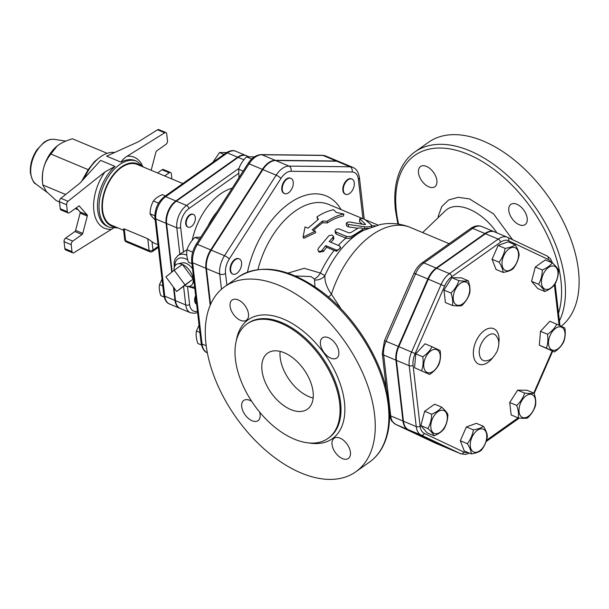 <?xml version="1.0" encoding="UTF-8"?>
<svg xmlns="http://www.w3.org/2000/svg" width="609" height="609" viewBox="0 0 609 609"><rect width="100%" height="100%" fill="white"/><g stroke="black" fill="none" stroke-linecap="round" stroke-linejoin="round"><path stroke-width="0.91" d="M195.337 217.565A6.874 4.073 -67.3 0 1 193.182 224.729A6.874 4.073 -67.3 0 1 188.128 227.127A6.874 4.073 -67.3 0 1 187.032 219.21A6.874 4.073 -67.3 0 1 193.441 214.444A6.874 4.073 -67.3 0 1 195.337 217.565M187.884 227.005A6.874 4.073 -67.3 0 1 187.618 226.913A6.874 4.073 -67.3 0 1 186.521 218.996A6.874 4.073 -67.3 0 1 192.931 214.231A6.874 4.073 -67.3 0 1 193.182 214.353M196.608 304.005A6.874 4.073 -67.3 0 1 195.778 296.796M196.54 304.036L196.616 304.066A6.874 4.073 -67.3 0 1 196.54 304.036A6.874 4.073 -67.3 0 1 195.649 295.677M226.693 152.524L219.499 152.554L212.899 162.276M165.397 195.923L162.359 194.652C158.332 196.326 155.356 198.435 153.422 200.978C151.26 204.814 150.149 209.093 150.073 213.805C150.895 215.533 152.752 217.695 155.66 220.298M162.009 279.15L159.55 284.51C158.934 287.783 159.368 291.505 160.845 295.654L164.194 297.063M158.553 203.132L153.422 200.978M162.786 285.865L159.55 284.51M223.975 154.427L219.499 152.554M154.823 215.792L150.073 213.805M352.23 190.64A8.252 4.88 -67.3 0 1 345.63 194.279A8.252 4.88 -67.3 0 1 344.306 184.786A8.252 4.88 -67.3 0 1 352.002 179.069A8.252 4.88 -67.3 0 1 352.23 190.64M345.379 194.164A8.252 4.88 -67.3 0 1 345.113 194.065A8.252 4.88 -67.3 0 1 343.796 184.573A8.252 4.88 -67.3 0 1 351.492 178.848A8.252 4.88 -67.3 0 1 351.743 178.97M293.218 182.106A8.252 4.88 -67.3 0 1 290.638 190.716A8.252 4.88 -67.3 0 1 284.57 193.586A8.252 4.88 -67.3 0 1 283.254 184.093A8.252 4.88 -67.3 0 1 290.95 178.368A8.252 4.88 -67.3 0 1 293.218 182.106M284.319 193.464A8.252 4.88 -67.3 0 1 284.06 193.373A8.252 4.88 -67.3 0 1 282.743 183.88A8.252 4.88 -67.3 0 1 290.432 178.155A8.252 4.88 -67.3 0 1 290.683 178.277M238.149 258.68A8.252 4.88 -67.3 0 1 239.291 258.909A8.252 4.88 -67.3 0 1 240.608 268.402A8.252 4.88 -67.3 0 1 232.92 274.126A8.252 4.88 -67.3 0 1 231.26 265.539A8.252 4.88 -67.3 0 1 238.149 258.68M232.668 274.004A8.252 4.88 -67.3 0 1 232.41 273.913A8.252 4.88 -67.3 0 1 230.75 265.326A8.252 4.88 -67.3 0 1 237.639 258.467A8.252 4.88 -67.3 0 1 238.781 258.696A8.252 4.88 -67.3 0 1 239.032 258.817M254.433 156.817L246.607 156.878C242.793 160.51 240.152 164.628 238.682 169.233L238.964 177.622M200.757 237.19L194.949 237.419C191.142 241.05 188.501 245.168 187.024 249.774C186.339 253.443 186.818 257.599 188.47 262.243L191.949 263.697M199.059 325.214L196.425 331.014C195.74 334.676 196.22 338.832 197.864 343.476L201.465 344.983M199.409 239.291L194.949 237.419M199.904 332.468L196.425 331.014M251.7 159.01L246.607 156.878M243.143 171.106L238.682 169.233M192.672 252.141L187.024 249.774M421.573 370.66C423.141 366.527 423.537 361.898 422.768 356.79C427.023 353.92 430.114 350.571 432.032 346.727L440.117 350.54C440.886 355.656 440.49 360.277 438.922 364.41C437.003 368.255 433.912 371.604 429.649 374.466L414.562 367.722L415.749 353.852L425.021 343.796L432.032 346.727M425.379 357.955A12.37 7.323 112.7 0 0 431.027 372.464A12.37 7.323 112.7 0 0 439.614 352.832A12.37 7.323 112.7 0 0 425.379 357.955M434.141 435.8C433.235 433.874 431.149 431.454 427.906 428.546C430.319 424.26 431.568 419.479 431.644 414.211C436.143 412.346 439.47 409.986 441.632 407.139C444.874 410.047 446.96 412.468 447.866 414.402C447.79 419.662 446.542 424.443 444.128 428.728C441.967 431.575 438.64 433.935 434.141 435.8L427.13 432.862L420.888 425.607L424.633 411.273L431.644 414.211M430.86 427.762A12.37 7.323 112.7 0 0 444.167 427.914A12.37 7.323 112.7 0 0 442.119 410.2A12.37 7.323 112.7 0 0 430.86 427.762M481.323 450.295C479.154 451.992 475.812 453.187 471.305 453.903C471.145 450.987 469.821 447.585 467.331 443.695C470.513 439.576 472.523 434.978 473.368 429.878C477.875 429.17 481.217 427.967 483.386 426.277C485.875 430.167 487.208 433.57 487.36 436.486C486.515 441.578 484.505 446.184 481.323 450.295M473.551 451.908A12.37 7.323 112.7 0 0 486.728 437.62A12.37 7.323 112.7 0 0 475.241 432.2A12.37 7.323 112.7 0 0 473.551 451.908M535.471 405.655C533.994 410.26 531.352 414.379 527.546 418.01C525.59 418.467 522.469 418.429 518.183 417.903C518.868 414.242 518.388 410.085 516.736 405.442C520.55 401.811 523.192 397.692 524.661 393.087C528.955 393.612 532.076 393.642 534.032 393.193C535.676 397.837 536.156 401.986 535.471 405.655M528.452 416.259A12.37 7.323 112.7 0 0 533.766 395.896A12.37 7.323 112.7 0 0 519.584 405.944A12.37 7.323 112.7 0 0 528.452 416.259M564.87 328.023C565.647 333.131 565.243 337.759 563.683 341.893C561.757 345.729 558.666 349.086 554.411 351.949L546.334 348.135C547.894 344.001 548.29 339.38 547.521 334.265C551.784 331.403 554.868 328.053 556.793 324.209L564.87 328.023M563.394 341.695A12.37 7.323 112.7 0 0 557.737 327.185A12.37 7.323 112.7 0 0 549.158 346.818A12.37 7.323 112.7 0 0 563.394 341.695M552.302 262.875C555.553 265.783 557.631 268.204 558.544 270.137C558.461 275.397 557.212 280.178 554.799 284.464C552.637 287.311 549.31 289.671 544.819 291.536C543.906 289.61 541.827 287.189 538.577 284.281C540.99 279.995 542.238 275.215 542.314 269.947C546.813 268.082 550.14 265.722 552.302 262.875L545.291 259.936L535.303 267.008L542.314 269.947M557.913 271.888A12.37 7.323 112.7 0 0 544.598 271.736A12.37 7.323 112.7 0 0 546.654 289.45A12.37 7.323 112.7 0 0 557.913 271.888M505.12 248.381C509.634 247.665 512.968 246.462 515.138 244.772C517.635 248.67 518.959 252.073 519.119 254.981C518.274 260.073 516.257 264.679 513.075 268.797C510.905 270.487 507.571 271.69 503.064 272.406C502.905 269.49 501.58 266.087 499.083 262.197C502.265 258.079 504.275 253.473 505.12 248.381L498.109 245.442L508.127 241.834L515.138 244.772M515.214 247.741A12.37 7.323 112.7 0 0 502.044 262.037A12.37 7.323 112.7 0 0 513.524 267.45A12.37 7.323 112.7 0 0 515.214 247.741M414.562 367.722L429.649 374.466M424.633 411.273L434.613 404.201L441.632 407.139M471.305 453.903L464.294 450.964L460.313 440.756L466.357 426.947L476.375 423.339L483.386 426.277M466.357 426.947L473.368 429.878M518.183 417.903L511.164 414.965L509.725 402.503L517.65 390.148L524.661 393.087M509.725 402.503L516.736 405.442M517.65 390.148L527.013 390.255L534.032 393.193M554.411 351.949L539.315 345.196L540.51 331.326L547.521 334.265M539.315 345.196L546.334 348.135M540.51 331.326L549.782 321.27L556.793 324.209M544.819 291.536L537.8 288.597L531.566 281.343L538.577 284.281M531.566 281.343L535.303 267.008M499.083 262.197L492.072 259.259L496.046 269.467L503.064 272.406M492.072 259.259L498.109 245.442M415.749 353.852L422.768 356.79M420.888 425.607L427.906 428.546M460.313 440.756L467.331 443.695M450.972 293.028C454.786 289.397 457.428 285.278 458.897 280.665C463.19 281.191 466.311 281.229 468.268 280.772C469.912 285.415 470.399 289.572 469.706 293.241C468.237 297.847 465.596 301.965 461.782 305.596C459.825 306.045 456.704 306.015 452.418 305.49C453.104 301.82 452.624 297.672 450.972 293.028L443.961 290.09L451.886 277.727L461.257 277.833L468.268 280.772M460.32 283.391A12.37 7.323 112.7 0 0 454.999 303.754A12.37 7.323 112.7 0 0 469.189 293.705A12.37 7.323 112.7 0 0 460.32 283.391M443.961 290.09L445.4 302.551L452.418 305.49M451.886 277.727L458.897 280.665M364.761 224.614L365.606 224.371L359.759 218.776L359.462 221.737L359.957 219.141C360.307 218.151 361.997 218.296 365.019 219.567L371.551 225.124L371.368 226.053L369.587 226.754L365.392 226.913L348.165 224.424L346.361 223.183L347.252 222.293L349.536 222.003L364.761 224.614M357.871 228.246L348.348 226.875L346.361 225.642L346.361 223.237M368.171 228.223L362.774 228.923M362.248 224.135L359.462 221.737M329.134 241.529L339.662 245.975L340.302 247.269L339.38 248.997L337.805 249.911L336.237 249.987L325.739 245.61L321.659 250.809L319.953 251.509L318.309 250.969L317.868 249.789L318.408 248.244L328.822 235.805L331.821 234.952L333.336 236.3L332.773 237.632L329.134 241.529M340.69 247.726L336.701 251.235A13.748 4.712 38.3 0 1 334.12 250.39L326.645 247.254A70.111 41.503 112.7 0 0 323.524 251.441L319.283 252.24L318.218 250.855M326.645 247.254L325.739 245.61M333.283 236.003L333.892 238.028L333.306 239.695A70.111 41.503 112.7 0 0 330.877 242.26M362.789 229.045L362.758 230.392L362.035 230.933A71.71 42.455 112.7 0 0 354.073 235.934C351.568 237.997 348.995 238.781 346.361 238.286A13.748 7.217 49.7 0 1 345.866 238.089L336.351 234.107L335.437 233.148L335.019 231.039L335.772 231.915L345.912 236.17C348.622 237.107 351.302 236.718 353.943 234.998L362.462 229.639L362.667 228.672L361.145 227.895L358.282 228.055L350.807 232.6L348.843 232.859L338.886 228.801L336.198 229.273L335.019 231.039M346.361 238.286L345.912 236.17M341.314 309.182L331.418 294.261C326.744 287.577 324.567 281.35 324.879 275.58L320.41 273.068L304.249 268.295L287.935 273.121M315.226 231.184L315.721 232.63L303.777 238.34L303.084 237.122L315.226 231.184L312.166 229.898L322.45 221.044L327.14 221.219C332.765 217.497 338.33 215.099 343.834 214.01L336.221 212.45L333.61 209.732C328.106 210.821 322.549 213.219 316.924 216.933L318.362 219.339L308.078 228.185L305.01 226.898L303.084 237.122M317.761 219.765L316.924 216.933M343.834 214.01L343.506 215.951A70.111 41.503 112.7 0 0 327.292 222.955L322.641 222.749A70.111 41.503 112.7 0 0 313.528 230.468M322.641 222.749L322.45 221.044M327.292 222.955L327.14 221.219M176.671 291.49L165.892 276.867L174.212 270.244L184.999 284.867L176.671 291.49L193.19 279.067L184.999 284.867M174.022 270.396A12.85 7.514 54.7 0 1 177.919 263.834A12.85 7.514 54.7 0 1 182.403 264.443L174.212 270.244M193.19 279.067A12.85 7.514 54.7 0 0 182.403 264.443L193.19 279.067A12.85 7.514 54.7 0 1 192.33 284.182A12.85 7.514 54.7 0 1 184.862 285.69M177.919 263.834L182.38 262.875A11 6.433 54.7 0 1 192.535 268.79M60.87 198.29L79.878 183.18L100.614 160.388L115.002 166.417L104.976 171.905L68.025 201.29L60.87 198.29A2.748 1.629 112.7 0 0 59.431 201.769L66.587 204.761L67.386 211.719L60.238 208.727A2.748 1.629 112.7 0 0 60.991 209.968L68.147 212.967A2.748 1.629 -67.3 0 1 67.386 211.719M104.976 171.905A38.489 22.784 112.7 0 0 93.87 210.79A38.489 22.784 112.7 0 0 111.607 229.228L113.365 228.246M143.549 167.102L136.736 161.263A35.741 21.163 112.7 0 0 110.442 173.71A35.741 21.163 112.7 0 0 99.267 210.996A35.741 21.163 112.7 0 0 109.118 227.203L107.587 226.556A35.741 21.163 -67.3 0 1 97.729 210.356A35.741 21.163 -67.3 0 1 115.002 166.417M111.607 229.228L73.971 252.689A2.748 1.629 -67.3 0 1 72.76 252.872A2.748 1.629 -67.3 0 1 72.007 251.631L71.2 244.673A2.748 1.629 -67.3 0 1 72.76 241.111L82.048 234.526A1.378 0.815 112.7 0 0 82.771 233.399L87.3 216.058A1.378 0.815 112.7 0 0 87.171 214.916L80.015 211.924A1.378 0.815 -67.3 0 1 80.144 213.059L75.615 230.408A1.378 0.815 -67.3 0 1 74.892 231.534L65.605 238.111A2.748 1.629 112.7 0 0 64.044 241.674L64.851 248.632A2.748 1.629 112.7 0 0 65.612 249.88L72.76 252.872M79.185 205.956L87.171 214.916M79.612 206.131A1.378 0.815 112.7 0 0 79.421 205.994A1.378 0.815 112.7 0 0 78.759 206.124L69.472 212.701A2.748 1.629 -67.3 0 1 68.147 212.967M66.587 204.761A2.748 1.629 -67.3 0 1 68.025 201.29M142.3 165.42A38.489 22.784 112.7 0 0 127.091 156.239C124.228 158.058 122.196 160.038 121.001 162.161A35.741 21.163 -67.3 0 1 135.206 160.624L136.736 161.263M171.913 178.985L171.312 173.748A2.748 1.629 -67.3 0 0 170.55 172.507L163.402 169.508A2.748 1.629 112.7 0 0 162.078 169.774L169.226 172.766A2.748 1.629 -67.3 0 1 170.55 172.507M169.226 172.766L164.712 175.963M127.091 156.239L164.727 132.785A2.748 1.629 -67.3 0 1 165.937 132.595A2.748 1.629 -67.3 0 1 166.691 133.843L167.498 140.801A2.748 1.629 -67.3 0 1 165.945 144.363L156.65 150.941A1.378 0.815 112.7 0 0 155.934 152.067L151.397 169.416A1.378 0.815 112.7 0 0 151.435 170.406M123.612 230.293L111.713 225.307A32.993 19.534 -67.3 0 1 102.617 210.349A32.993 19.534 -67.3 0 1 112.939 175.932A32.993 19.534 -67.3 0 1 137.208 164.445L182.852 183.56M114.69 152.486A35.741 21.163 112.7 0 0 99.054 157.944A35.741 21.163 112.7 0 0 84.537 178.056M121.001 162.161L106.613 156.14L138.213 141.851L157.571 129.786L164.727 132.785M157.556 172.971L162.078 169.774M165.937 132.595L158.782 129.603A2.748 1.629 112.7 0 0 157.571 129.786M80.015 211.924L76.437 207.768M60.238 208.727L59.431 201.769M107.169 153.331L72.418 138.776C66.381 140.588 61.715 142.681 58.403 145.049L57.223 145.939A28.181 16.687 112.7 0 0 57.185 145.962A28.181 16.687 112.7 0 0 43.597 168.137A28.181 16.687 112.7 0 0 42.409 181.238L42.797 184.953L46.292 191.432L56.264 200.62L59.454 201.952M57.185 145.962L50.874 154.031C47.251 158.652 44.822 163.349 43.597 168.137C42.325 172.903 42.059 178.513 42.797 184.953L65.62 194.515M81.675 181.208L88.176 169.66L50.874 154.031M78.188 209.8L75.288 208.582M88.176 169.66L94.524 161.56L99.054 157.944M246.203 155.645A17.265 10.224 112.7 0 0 245.952 155.531A17.265 10.224 112.7 0 0 237.632 157.183L175.849 200.955A17.265 10.224 112.7 0 0 166.074 223.32L171.73 272.223M173.451 287.121L174.996 300.443A17.265 10.224 112.7 0 0 179.754 308.276A17.265 10.224 112.7 0 0 180.013 308.375M123.467 229.053L124.244 228.893L147.751 238.736L152.014 241.765A32.993 19.534 112.7 0 0 154.633 243.288L158.02 244.704M403.47 421.245L416.244 426.597A19.008 11.251 112.7 0 0 421.215 435.092L460.67 453.713A19.008 11.251 112.7 0 0 460.944 453.827L448.171 448.483A19.008 11.251 -67.3 0 1 447.904 448.361L408.441 429.741A19.008 11.251 -67.3 0 1 403.47 421.245L396.429 360.368A19.008 11.251 -67.3 0 1 398.826 346.65L428.325 279.181A19.008 11.251 -67.3 0 1 436.691 268.272L485.449 233.734A19.008 11.251 -67.3 0 1 494.615 231.907L507.388 237.259A19.008 11.251 112.7 0 0 498.223 239.086L449.465 273.624A19.008 11.251 112.7 0 0 441.099 284.532L411.6 352.002A19.008 11.251 112.7 0 0 409.202 365.72L416.244 426.597A2.748 1.522 -6.6 0 0 420.111 426.163L413.062 365.286A16.26 9.63 -67.3 0 1 415.117 353.555L444.616 286.085A16.26 9.63 -67.3 0 1 451.771 276.752L500.529 242.215A16.26 9.63 -67.3 0 1 508.599 240.753L548.054 259.373A16.26 9.63 -67.3 0 1 551.046 262.35M186.826 255.118A19.244 11.251 -125.3 0 0 177.973 255.491L179.335 254.524A19.244 11.251 54.7 0 1 179.853 254.189L187.062 249.667M197.445 311.237A14.517 8.595 -67.3 0 1 189.589 304.508A2.748 1.522 173.4 0 1 185.722 304.942A17.265 10.224 112.7 0 0 190.488 312.767L180.264 308.489A17.265 10.224 -67.3 0 1 175.506 300.656L174.029 287.905M239.01 168.305L186.582 205.446A17.265 10.224 112.7 0 0 176.8 227.812L166.584 223.533L172.172 271.865M166.584 223.533A17.265 10.224 -67.3 0 1 176.359 201.168L238.142 157.396A17.265 10.224 -67.3 0 1 246.462 155.744L248.548 156.62M339.175 161.659A19.359 11.457 112.7 0 0 338.916 161.545A19.359 11.457 112.7 0 0 336.244 161.004L275.192 160.312A19.359 11.457 112.7 0 0 262.38 169.386L210.722 249.926A19.359 11.457 112.7 0 0 205.918 268.318L210.196 305.276M226.868 285.157L225.513 273.449A15.233 9.013 -67.3 0 1 229.288 258.977L280.947 178.429A15.233 9.013 -67.3 0 1 291.026 171.289A4.126 3.235 -89.3 0 0 288.986 166.09A19.359 11.457 112.7 0 0 276.174 175.164L224.515 255.704A19.359 11.457 112.7 0 0 219.712 274.096L206.428 268.531L210.577 304.393M206.428 268.531A19.359 11.457 -67.3 0 1 211.232 250.139L262.89 169.599A19.359 11.457 -67.3 0 1 275.702 160.525L336.754 161.218A19.359 11.457 -67.3 0 1 339.426 161.758L352.718 167.323A19.359 11.457 112.7 0 0 350.038 166.782L288.986 166.09L275.702 160.525M422.623 232.577L446.024 210.128C457.641 200.239 482.282 211.239 496.929 232.882M295.365 275.976L310.902 276.577L314.45 278.96L314.96 286.786M494.356 231.808A19.008 11.251 112.7 0 0 494.105 231.694A19.008 11.251 112.7 0 0 484.939 233.521L436.181 268.059A19.008 11.251 112.7 0 0 427.815 278.968L398.316 346.437A19.008 11.251 112.7 0 0 395.919 360.155L402.96 421.032A19.008 11.251 112.7 0 0 407.931 429.528L447.387 448.148A19.008 11.251 112.7 0 0 447.661 448.262A19.008 11.251 112.7 0 0 447.919 448.369L460.67 453.713A2.748 2.215 -64.7 0 0 463.822 452.045L424.359 433.433A16.26 9.63 -67.3 0 1 420.111 426.163M314.83 280.033A11 8.884 2.4 0 0 324.879 275.58A73.057 43.247 -67.3 0 1 363.535 230.4L380.442 224.485C390.712 222.536 400.722 223.533 410.458 227.477A80.418 47.609 -67.3 0 0 331.418 294.261A11 5.154 -35.8 0 1 328.426 297.017M334.12 250.39A70.111 41.503 -67.3 0 0 320.41 273.068A11 6.509 -56.9 0 1 314.45 278.96M508.812 210.623A12.37 7.232 54.7 0 1 510.852 204.38A12.37 7.232 54.7 0 1 523.907 210.295A12.37 7.232 54.7 0 1 525.156 224.569A12.37 7.232 54.7 0 1 515.435 222.323A12.37 7.232 54.7 0 1 508.812 210.623M428.865 186.872A12.37 7.232 54.7 0 1 419.563 176.823A12.37 7.232 54.7 0 1 420.53 166.546A12.37 7.232 54.7 0 1 433.585 172.461A12.37 7.232 54.7 0 1 434.834 186.735A12.37 7.232 54.7 0 1 428.865 186.872M374.573 414.546A113.411 66.305 54.7 0 1 355.823 471.777A113.411 66.305 54.7 0 1 236.163 417.561A113.411 66.305 54.7 0 1 224.706 286.687A113.411 66.305 54.7 0 1 313.833 307.271A113.411 66.305 54.7 0 1 374.573 414.546M339.647 402.998A70.111 40.986 -125.3 0 0 302.102 336.678A70.111 40.986 -125.3 0 0 247.003 323.958A70.111 40.986 -125.3 0 0 254.09 404.863A70.111 40.986 -125.3 0 0 328.061 438.373A70.111 40.986 -125.3 0 0 339.647 402.998M248.487 313.955A12.37 7.232 54.7 0 1 246.447 320.197A12.37 7.232 54.7 0 1 236.718 317.951A12.37 7.232 54.7 0 1 230.095 306.251A12.37 7.232 54.7 0 1 232.143 300.009A12.37 7.232 54.7 0 1 241.864 302.254A12.37 7.232 54.7 0 1 248.487 313.955M330.801 358.161A12.37 7.232 54.7 0 1 321.499 348.112A12.37 7.232 54.7 0 1 322.466 337.843A12.37 7.232 54.7 0 1 328.434 337.713A12.37 7.232 54.7 0 1 337.736 347.762A12.37 7.232 54.7 0 1 336.769 358.031A12.37 7.232 54.7 0 1 330.801 358.161M332.042 444.509A12.37 7.232 54.7 0 1 334.082 438.267A12.37 7.232 54.7 0 1 343.803 440.513A12.37 7.232 54.7 0 1 350.434 452.213A12.37 7.232 54.7 0 1 348.386 458.455A12.37 7.232 54.7 0 1 338.665 456.21A12.37 7.232 54.7 0 1 332.042 444.509M259.64 412.095A12.37 7.232 54.7 0 1 258.064 420.621A12.37 7.232 54.7 0 1 252.096 420.758A12.37 7.232 54.7 0 1 242.793 410.702A12.37 7.232 54.7 0 1 243.76 400.433A12.37 7.232 54.7 0 1 249.728 400.303A12.37 7.232 54.7 0 1 251.692 401.339M561.186 326.241A113.411 66.305 -125.3 0 0 547.301 195.184A113.411 66.305 -125.3 0 0 428.569 142.27L414.912 151.938C409.553 155.752 405.221 160.73 401.91 166.866C395.683 178.711 393.536 193.205 395.485 210.341L397.883 224.028M280.11 351.393A34.37 20.089 -125.3 0 0 313.163 398.042M313.079 391.869A34.37 20.089 54.7 0 1 307.4 409.21A34.37 20.089 54.7 0 1 271.142 392.782A34.37 20.089 54.7 0 1 267.663 353.121A34.37 20.089 54.7 0 1 294.68 359.356A34.37 20.089 54.7 0 1 313.079 391.869M348.348 226.875L348.34 224.447M364.357 228.931L364.509 226.792M323.524 251.441L322.496 249.956M336.701 251.235L335.962 249.888M333.306 239.695L332.659 237.746M362.035 230.933L362.035 229.92M336.351 234.107L335.902 231.976M354.073 235.934L353.943 234.998M371.619 225.893A70.111 41.503 -67.3 0 1 375.053 225.772M257.98 269.521A70.111 41.503 -67.3 0 1 328.845 204.472L362.873 218.73M338.345 245.389A70.111 41.503 -67.3 0 1 345.866 238.089M115.405 226.852A33.678 19.937 -67.3 0 1 102.16 210.668A33.678 19.937 -67.3 0 1 114.698 173.055A33.678 19.937 -67.3 0 1 140.9 165.991M80.144 213.059L87.3 216.058M64.044 241.674L71.2 244.673M72.76 241.111L65.605 238.111M72.007 251.631L64.851 248.632M74.892 231.534L82.048 234.526M82.771 233.399L75.615 230.408M30.861 173.869A24.39 14.441 -67.3 0 1 37.484 149.829A24.39 14.441 -67.3 0 1 54.368 139.362C50.76 138.905 47.167 140.009 43.582 142.673L36.784 149.966C31.889 157.556 29.772 165.328 30.45 173.283C32.201 180.104 33.967 183.629 35.725 183.865A24.39 14.441 -67.3 0 1 30.861 173.869M158.218 246.386L152.981 250.101A2.748 1.522 173.4 0 1 149.114 250.535A2.748 1.629 112.7 0 0 149.875 251.776A2.748 2.748 0 0 0 152.524 251.487A2.748 1.606 -125.3 0 0 152.981 250.101L152.014 241.765M147.751 238.736L149.114 250.535L125.614 240.684A2.748 1.522 173.4 0 1 124.7 239.718A2.748 2.748 0 0 0 126.367 241.933A2.748 1.629 -67.3 0 1 125.614 240.684L124.244 228.893M174.996 300.443L164.773 296.164A2.748 1.522 173.4 0 1 163.867 295.19C164.818 300.161 166.706 303.092 169.538 303.99A17.265 10.224 -67.3 0 1 164.773 296.164L155.851 219.034A2.748 1.522 173.4 0 1 154.945 218.068L163.867 295.19M166.074 223.32L155.851 219.034A17.265 10.224 -67.3 0 1 165.633 196.669A2.748 1.606 -125.3 0 0 164.308 196.699C157.693 202.203 154.572 209.321 154.945 218.068M235.729 151.253C233.072 149.989 229.859 150.552 226.084 152.935A2.748 1.606 54.7 0 1 227.408 152.905A17.265 10.224 -67.3 0 1 235.729 151.253L245.952 155.531M175.849 200.955L165.633 196.669L227.408 152.905L237.632 157.183M189.589 304.508L187.496 286.382M183.53 252.164L180.667 227.378A14.517 8.595 -67.3 0 1 188.889 208.575L238.408 173.489M232.174 188.204A52.511 31.089 112.7 0 0 192.162 240.448M554.426 284.921L559.092 325.267M467.834 452.449A16.26 9.63 -67.3 0 1 463.822 452.045M518.084 417.865L486.477 440.254M552.157 351.005L533.766 393.079M498.786 343.552A19.244 11.396 112.7 0 0 498.954 337.378A19.244 11.396 112.7 0 0 482.64 331.882A19.244 11.396 112.7 0 0 474.441 359.401A19.244 11.396 112.7 0 0 493.001 357.361M176.359 201.168L186.582 205.446A2.748 1.606 54.7 0 1 188.889 208.575M179.853 254.189L176.8 227.812A2.748 1.522 -6.6 0 0 180.667 227.378M183.598 286.58L185.722 304.942L175.506 300.656M174.912 265.981A16.496 9.645 54.7 0 1 185.699 258.848A16.496 9.645 54.7 0 1 187.739 259.883M194.629 286.892A16.496 9.645 54.7 0 1 189.308 286.299M207.326 352.748A19.359 11.457 -67.3 0 1 202.036 343.994A2.748 1.522 173.4 0 1 201.122 343.019C202.279 348.675 204.365 351.926 207.372 352.763M206.185 345.729L202.036 343.994L192.634 262.753A2.748 1.522 173.4 0 1 191.721 261.779L201.122 343.019M205.918 268.318L192.634 262.753A19.359 11.457 -67.3 0 1 197.438 244.361A2.748 0.632 -147.3 0 0 196.265 244.201C192.718 249.941 191.203 255.803 191.721 261.779M210.722 249.926L197.438 244.361L249.096 163.821A2.748 0.632 -147.3 0 0 247.916 163.661L196.265 244.201M262.38 169.386L249.096 163.821A19.359 11.457 -67.3 0 1 261.908 154.747A2.748 2.154 -89.3 0 0 261.253 154.61C256.092 154.892 251.646 157.914 247.916 163.661M275.192 160.312L261.908 154.747L322.96 155.44A2.748 2.154 -89.3 0 0 322.306 155.303L261.253 154.61M336.244 161.004L322.96 155.44A19.359 11.457 -67.3 0 1 325.632 155.98L338.916 161.545M291.026 171.289L352.086 171.989A15.233 9.013 -67.3 0 1 358.389 179.312L362.949 218.745M341.101 209.61A76.985 45.576 112.7 0 0 290.813 202.317A76.985 45.576 112.7 0 0 247.49 272.147M217.093 211.719A42.851 25.372 112.7 0 0 207.958 225.962M243.897 159.809L238.142 157.396M413.062 365.286A2.748 1.522 173.4 0 1 409.202 365.72L396.429 360.368M408.441 429.741L421.215 435.092A2.748 2.215 -64.7 0 0 424.359 433.433M415.117 353.555L398.826 346.65M444.616 286.085L428.325 279.181M451.771 276.752A2.748 1.606 -125.3 0 0 449.465 273.624L436.691 268.272M500.529 242.215A2.748 1.606 -125.3 0 0 498.223 239.086L485.449 233.734M508.599 240.753A2.748 2.215 -64.7 0 0 507.731 237.411A2.748 2.215 -64.7 0 0 507.655 237.381A19.008 11.251 112.7 0 0 507.388 237.259L547.186 256.031A2.748 2.215 -64.7 0 0 547.118 256.001L507.799 237.449M548.054 259.373A2.748 2.215 -64.7 0 0 547.186 256.031L550.506 258.756L552.561 263.111M479.397 354.111C480.082 358.731 482.237 360.992 485.837 360.893L485.845 360.893C489.271 359.965 492.003 360.619 497.271 350.967C500.134 342.258 498.527 339.358 496.282 335.97L496.282 335.97C490.999 328.396 477.517 342.882 479.397 354.111M481.841 226.563C478.362 225.147 474.647 225.764 470.688 228.428A4.126 2.413 54.7 0 1 472.675 228.383A19.008 11.251 -67.3 0 1 481.841 226.563L494.105 231.694M470.688 228.428L421.93 262.966A4.126 2.413 54.7 0 1 423.917 262.928L472.675 228.383L484.939 233.521M421.93 262.966C418.558 265.433 415.917 268.851 413.983 273.22L415.551 273.829A19.008 11.251 -67.3 0 1 423.917 262.928L436.181 268.059M413.983 273.22L384.485 340.69L386.053 341.299L415.551 273.829L427.815 278.968M384.485 340.69L382.285 353.563A4.126 2.291 -6.6 0 0 383.655 355.024A19.008 11.251 -67.3 0 1 386.053 341.299L398.316 346.437M389.608 415.102A4.126 2.291 -6.6 0 0 390.696 415.894L383.655 355.024L395.919 360.155M395.317 424.214A4.126 3.319 -64.7 0 0 395.561 424.344A4.126 3.319 -64.7 0 0 395.667 424.389A19.008 11.251 -67.3 0 1 390.696 415.894L402.96 421.032M434.91 442.91A4.126 3.319 -64.7 0 0 435.016 442.964A4.126 3.319 -64.7 0 0 435.13 443.009L395.667 424.389L407.931 429.528M389.6 416.092L391.716 421.078L395.561 424.344L435.397 443.131A19.008 11.251 -67.3 0 1 435.13 443.009L447.387 448.148M512.626 239.725L493.518 213.843L469.486 198.907L458.151 197.316L448.62 199.965L441.738 206.618L438.092 216.69M398.613 224.142A110.663 64.691 54.7 0 1 396.39 211.315A110.663 64.691 54.7 0 1 484.673 163.006A110.663 64.691 54.7 0 1 558.522 313.201M388.222 404.878A113.411 66.305 54.7 0 1 369.473 462.109C374.839 458.288 379.171 453.317 382.482 447.173C388.709 435.328 390.856 420.842 388.907 403.706C384.835 364.502 356.181 317.007 321.141 291.186C288.742 267.823 261.147 263.096 238.355 277.019A113.411 66.305 54.7 0 1 327.49 297.595A113.411 66.305 54.7 0 1 388.222 404.878M247.003 323.958L247.916 323.31A70.111 40.986 54.7 0 1 303.016 336.039A70.111 40.986 54.7 0 1 340.56 402.351A70.111 40.986 54.7 0 1 328.974 437.734L328.061 438.373M308.733 442.926A72.859 42.592 -125.3 0 0 344.428 401.917A72.859 42.592 -125.3 0 0 290.98 322.8A72.859 42.592 -125.3 0 0 236.307 340.682M559.412 320.928A113.411 66.305 -125.3 0 0 523.809 192.33A113.411 66.305 -125.3 0 0 414.912 151.938M262.89 169.599L276.174 175.164A4.126 0.944 32.7 0 1 280.947 178.429M352.086 171.989A4.126 3.235 -89.3 0 0 350.038 166.782L336.754 161.218M211.232 250.139L224.515 255.704A4.126 0.944 32.7 0 1 229.288 258.977M358.389 179.312A4.126 2.291 -6.6 0 0 359.417 177.554C358.511 172.111 356.273 168.693 352.718 167.323M221.47 289.252L219.712 274.096A4.126 2.291 -6.6 0 0 225.513 273.449M187.618 226.913L188.128 227.127M192.931 214.231L193.441 214.444M345.113 194.065L345.63 194.279M351.492 178.848L352.002 179.069M284.06 193.373L284.57 193.586M290.432 178.155L290.95 178.368M232.41 273.913L232.92 274.126M238.781 258.696L239.291 258.909M371.665 225.589L371.414 227.226M340.187 246.584L340.69 247.734M377.907 225.026L365.179 219.689M193.997 281.457L192.33 284.182M109.118 227.203L118.055 227.964M35.725 183.865L47.213 192.459M54.368 139.362L65.795 141.098M123.467 229.037L124.7 239.718M126.367 241.933L149.875 251.776M152.524 251.487L158.332 247.376M226.084 152.935L164.308 196.699M169.538 303.99L179.754 308.276M190.488 312.767L194.773 313.308L197.598 312.524M177.973 255.491L175.057 259.053L174.159 262.083L174.273 267.534M187.633 286.397L194.819 288.514M322.306 155.303L325.632 155.98M469.509 453.149L465.542 454.421L460.944 453.827M519.348 418.033L486.035 441.632M552.652 351.21L534.146 393.543M555.126 283.847L559.96 325.67M449.145 243.684L410.458 227.477M382.285 353.563L386.502 389.981M355.823 471.777L369.473 462.109M224.706 286.687L238.355 277.019M364.228 219.156L359.417 177.554M435.397 443.131L447.661 448.262"/></g></svg>
